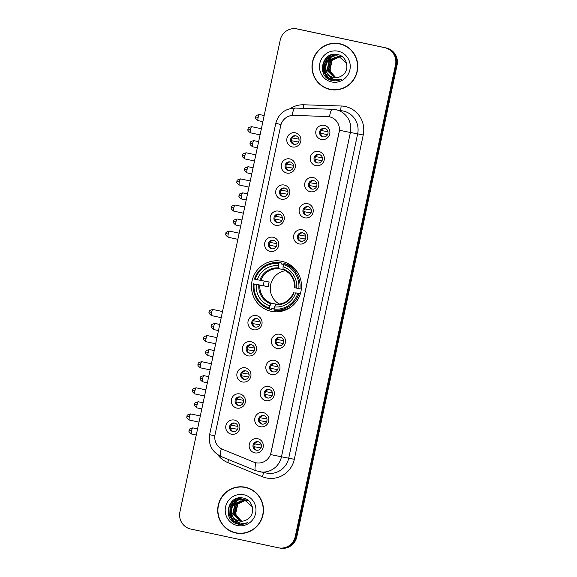 <?xml version="1.0" encoding="UTF-8"?>
<svg xmlns="http://www.w3.org/2000/svg" width="577" height="577" viewBox="0 0 577 577"><rect width="100%" height="100%" fill="white"/><g stroke="black" fill="none" stroke-linecap="round" stroke-linejoin="round"><path stroke-width="0.87" d="M281.785 261.323A25.539 24.999 -79.7 0 0 281.064 261.179A25.539 24.999 -79.7 0 0 251.954 281.446A25.539 24.999 -79.7 0 0 271.168 311.291A25.539 24.999 -79.7 0 0 271.897 311.436A25.539 24.999 -79.7 0 0 301.006 291.169A25.539 24.999 -79.7 0 0 281.785 261.323M290.296 264.922A25.539 24.999 -79.7 0 0 289.12 265.225M286.805 173.057A7.227 7.075 100.3 0 1 281.388 164.51A7.227 7.075 100.3 0 1 289.813 158.913A7.227 7.075 100.3 0 1 295.229 167.467A7.227 7.075 100.3 0 1 286.805 173.057M290.181 161.921A4.335 4.248 -79.7 0 0 285.117 165.339A4.335 4.248 -79.7 0 0 288.5 170.431A4.335 4.248 -79.7 0 0 293.441 166.991A4.335 4.248 -79.7 0 0 290.181 161.921M281.259 199.173A7.227 7.075 100.3 0 1 275.842 190.619A7.227 7.075 100.3 0 1 284.259 185.029A7.227 7.075 100.3 0 1 289.676 193.576A7.227 7.075 100.3 0 1 281.259 199.173M284.627 188.037A4.335 4.248 -79.7 0 0 279.564 191.449A4.335 4.248 -79.7 0 0 282.954 196.541A4.335 4.248 -79.7 0 0 287.894 193.1A4.335 4.248 -79.7 0 0 284.627 188.037M275.705 225.282A7.227 7.075 100.3 0 1 270.288 216.736A7.227 7.075 100.3 0 1 278.713 211.146A7.227 7.075 100.3 0 1 284.129 219.693A7.227 7.075 100.3 0 1 275.705 225.282M279.08 214.146A4.335 4.248 -79.7 0 0 274.01 217.565A4.335 4.248 -79.7 0 0 277.4 222.657A4.335 4.248 -79.7 0 0 282.341 219.217A4.335 4.248 -79.7 0 0 279.08 214.146M270.151 251.399A7.227 7.075 100.3 0 1 264.735 242.845A7.227 7.075 100.3 0 1 273.159 237.255A7.227 7.075 100.3 0 1 278.576 245.809A7.227 7.075 100.3 0 1 270.151 251.399M273.527 240.263A4.335 4.248 -79.7 0 0 268.464 243.682A4.335 4.248 -79.7 0 0 271.846 248.766A4.335 4.248 -79.7 0 0 276.794 245.326A4.335 4.248 -79.7 0 0 273.527 240.263M253.505 329.734A7.227 7.075 100.3 0 1 248.088 321.187A7.227 7.075 100.3 0 1 256.513 315.597A7.227 7.075 100.3 0 1 261.922 324.144A7.227 7.075 100.3 0 1 253.505 329.734M256.88 318.598A4.335 4.248 -79.7 0 0 251.81 322.016A4.335 4.248 -79.7 0 0 255.2 327.109A4.335 4.248 -79.7 0 0 260.14 323.668A4.335 4.248 -79.7 0 0 256.88 318.598M247.951 355.85A7.227 7.075 100.3 0 1 242.535 347.296A7.227 7.075 100.3 0 1 250.959 341.707A7.227 7.075 100.3 0 1 256.376 350.261A7.227 7.075 100.3 0 1 247.951 355.85M251.327 344.714A4.335 4.248 -79.7 0 0 246.264 348.133A4.335 4.248 -79.7 0 0 249.646 353.225A4.335 4.248 -79.7 0 0 254.587 349.777A4.335 4.248 -79.7 0 0 251.327 344.714M242.405 381.96A7.227 7.075 100.3 0 1 236.988 373.413A7.227 7.075 100.3 0 1 245.405 367.823A7.227 7.075 100.3 0 1 250.822 376.37A7.227 7.075 100.3 0 1 242.405 381.96M245.773 370.823A4.335 4.248 -79.7 0 0 240.71 374.242A4.335 4.248 -79.7 0 0 244.1 379.334A4.335 4.248 -79.7 0 0 249.04 375.894A4.335 4.248 -79.7 0 0 245.773 370.823M236.851 408.076A7.227 7.075 100.3 0 1 231.435 399.522A7.227 7.075 100.3 0 1 239.859 393.932A7.227 7.075 100.3 0 1 245.275 402.486A7.227 7.075 100.3 0 1 236.851 408.076M240.227 396.94A4.335 4.248 -79.7 0 0 235.156 400.359A4.335 4.248 -79.7 0 0 238.546 405.451A4.335 4.248 -79.7 0 0 243.487 402.003A4.335 4.248 -79.7 0 0 240.227 396.94M231.305 434.185A7.227 7.075 100.3 0 1 225.888 425.638A7.227 7.075 100.3 0 1 234.305 420.049A7.227 7.075 100.3 0 1 239.722 428.596A7.227 7.075 100.3 0 1 231.305 434.185M234.673 423.049A4.335 4.248 -79.7 0 0 229.61 426.468A4.335 4.248 -79.7 0 0 232.993 431.56A4.335 4.248 -79.7 0 0 237.94 428.12A4.335 4.248 -79.7 0 0 234.673 423.049M292.359 146.947A7.227 7.075 100.3 0 1 286.942 138.393A7.227 7.075 100.3 0 1 295.359 132.804A7.227 7.075 100.3 0 1 300.776 141.351A7.227 7.075 100.3 0 1 292.359 146.947M295.734 135.811A4.335 4.248 -79.7 0 0 290.664 139.223A4.335 4.248 -79.7 0 0 294.054 144.315A4.335 4.248 -79.7 0 0 298.994 140.875A4.335 4.248 -79.7 0 0 295.734 135.811M315.785 165.606A7.227 7.075 100.3 0 1 310.368 157.052A7.227 7.075 100.3 0 1 318.785 151.462A7.227 7.075 100.3 0 1 324.202 160.017A7.227 7.075 100.3 0 1 315.785 165.606M319.16 154.47A4.335 4.248 -79.7 0 0 314.09 157.889A4.335 4.248 -79.7 0 0 317.48 162.981A4.335 4.248 -79.7 0 0 322.42 159.533A4.335 4.248 -79.7 0 0 319.16 154.47M310.231 191.715A7.227 7.075 100.3 0 1 304.815 183.169A7.227 7.075 100.3 0 1 313.239 177.579A7.227 7.075 100.3 0 1 318.655 186.126A7.227 7.075 100.3 0 1 310.231 191.715M313.607 180.579A4.335 4.248 -79.7 0 0 308.544 183.998A4.335 4.248 -79.7 0 0 311.926 189.09A4.335 4.248 -79.7 0 0 316.867 185.65A4.335 4.248 -79.7 0 0 313.607 180.579M304.685 217.832A7.227 7.075 100.3 0 1 299.268 209.278A7.227 7.075 100.3 0 1 307.685 203.688A7.227 7.075 100.3 0 1 313.102 212.242A7.227 7.075 100.3 0 1 304.685 217.832M308.053 206.696A4.335 4.248 -79.7 0 0 302.99 210.115A4.335 4.248 -79.7 0 0 306.373 215.207A4.335 4.248 -79.7 0 0 311.32 211.759A4.335 4.248 -79.7 0 0 308.053 206.696M299.131 243.941A7.227 7.075 100.3 0 1 293.715 235.394A7.227 7.075 100.3 0 1 302.139 229.805A7.227 7.075 100.3 0 1 307.555 238.351A7.227 7.075 100.3 0 1 299.131 243.941M302.507 232.805A4.335 4.248 -79.7 0 0 297.436 236.224A4.335 4.248 -79.7 0 0 300.826 241.316A4.335 4.248 -79.7 0 0 305.767 237.875A4.335 4.248 -79.7 0 0 302.507 232.805M276.931 348.4A7.227 7.075 100.3 0 1 271.515 339.846A7.227 7.075 100.3 0 1 279.932 334.256A7.227 7.075 100.3 0 1 285.348 342.803A7.227 7.075 100.3 0 1 276.931 348.4M280.307 337.264A4.335 4.248 -79.7 0 0 275.236 340.675A4.335 4.248 -79.7 0 0 278.626 345.767A4.335 4.248 -79.7 0 0 283.567 342.327A4.335 4.248 -79.7 0 0 280.307 337.264M271.378 374.509A7.227 7.075 100.3 0 1 265.961 365.962A7.227 7.075 100.3 0 1 274.385 360.365A7.227 7.075 100.3 0 1 279.802 368.919A7.227 7.075 100.3 0 1 271.378 374.509M274.753 363.373A4.335 4.248 -79.7 0 0 269.69 366.792A4.335 4.248 -79.7 0 0 273.072 371.884A4.335 4.248 -79.7 0 0 278.013 368.443A4.335 4.248 -79.7 0 0 274.753 363.373M265.831 400.626A7.227 7.075 100.3 0 1 260.415 392.072A7.227 7.075 100.3 0 1 268.832 386.482A7.227 7.075 100.3 0 1 274.248 395.029A7.227 7.075 100.3 0 1 265.831 400.626M269.199 389.489A4.335 4.248 -79.7 0 0 264.136 392.901A4.335 4.248 -79.7 0 0 267.519 397.993A4.335 4.248 -79.7 0 0 272.467 394.553A4.335 4.248 -79.7 0 0 269.199 389.489M260.277 426.735A7.227 7.075 100.3 0 1 254.861 418.188A7.227 7.075 100.3 0 1 263.285 412.598A7.227 7.075 100.3 0 1 268.702 421.145A7.227 7.075 100.3 0 1 260.277 426.735M263.653 415.599A4.335 4.248 -79.7 0 0 258.583 419.017A4.335 4.248 -79.7 0 0 261.972 424.109A4.335 4.248 -79.7 0 0 266.913 420.669A4.335 4.248 -79.7 0 0 263.653 415.599M254.724 452.851A7.227 7.075 100.3 0 1 249.307 444.297A7.227 7.075 100.3 0 1 257.731 438.708A7.227 7.075 100.3 0 1 263.148 447.262A7.227 7.075 100.3 0 1 254.724 452.851M258.099 441.715A4.335 4.248 -79.7 0 0 253.036 445.127A4.335 4.248 -79.7 0 0 256.419 450.219A4.335 4.248 -79.7 0 0 261.367 446.778A4.335 4.248 -79.7 0 0 258.099 441.715M321.331 139.49A7.227 7.075 100.3 0 1 315.915 130.943A7.227 7.075 100.3 0 1 324.339 125.353A7.227 7.075 100.3 0 1 329.755 133.9A7.227 7.075 100.3 0 1 321.331 139.49M324.707 128.354A4.335 4.248 -79.7 0 0 319.644 131.772A4.335 4.248 -79.7 0 0 323.026 136.864A4.335 4.248 -79.7 0 0 327.967 133.424A4.335 4.248 -79.7 0 0 324.707 128.354M288.99 170.489A4.335 4.248 100.3 0 1 290.534 162.014M283.437 196.606A4.335 4.248 100.3 0 1 284.988 188.124M277.89 222.715A4.335 4.248 100.3 0 1 279.434 214.24M272.337 248.831A4.335 4.248 100.3 0 1 273.887 240.357M255.69 327.166A4.335 4.248 100.3 0 1 257.234 318.692M250.137 353.283A4.335 4.248 100.3 0 1 251.68 344.808M244.583 379.392A4.335 4.248 100.3 0 1 246.134 370.917M239.037 405.508A4.335 4.248 100.3 0 1 240.58 397.034M233.483 431.618A4.335 4.248 100.3 0 1 235.034 423.143M294.544 144.38A4.335 4.248 100.3 0 1 296.088 135.898M317.97 163.039A4.335 4.248 100.3 0 1 319.514 154.564M312.417 189.148A4.335 4.248 100.3 0 1 313.96 180.673M306.863 215.264A4.335 4.248 100.3 0 1 308.414 206.79M301.317 241.374A4.335 4.248 100.3 0 1 302.86 232.899M279.117 345.832A4.335 4.248 100.3 0 1 280.66 337.35M273.563 371.941A4.335 4.248 100.3 0 1 275.106 363.467M268.009 398.058A4.335 4.248 100.3 0 1 269.56 389.576M262.463 424.167A4.335 4.248 100.3 0 1 264.006 415.692M256.909 450.284A4.335 4.248 100.3 0 1 258.46 441.809M323.517 136.922A4.335 4.248 100.3 0 1 325.06 128.447M327.188 116.504A13.011 12.737 100.3 0 1 339.146 132.162L271.017 452.685A13.011 12.737 100.3 0 1 253.736 462.09L222.679 449.368A13.011 12.737 100.3 0 1 215.048 434.632L280.703 125.75A13.011 12.737 100.3 0 1 293.664 115.414L327.188 116.504M339.723 43.722A23.368 22.878 -79.7 0 0 339.06 43.592A23.368 22.878 -79.7 0 0 312.424 62.143A23.368 22.878 -79.7 0 0 330.008 89.449A23.368 22.878 -79.7 0 0 330.671 89.579A23.368 22.878 -79.7 0 0 357.307 71.029A23.368 22.878 -79.7 0 0 339.723 43.722M339.442 43.664A23.368 22.878 -79.7 0 0 332.532 43.614M324.57 87.257A23.368 22.878 -79.7 0 0 330.78 89.586A23.368 22.878 -79.7 0 0 331.061 89.644M245.441 487.269A23.368 22.878 -79.7 0 0 244.778 487.139A23.368 22.878 -79.7 0 0 218.142 505.683A23.368 22.878 -79.7 0 0 235.726 532.989A23.368 22.878 -79.7 0 0 236.39 533.126A23.368 22.878 -79.7 0 0 263.025 514.576A23.368 22.878 -79.7 0 0 245.441 487.269M245.167 487.212A23.368 22.878 -79.7 0 0 238.258 487.154M230.295 530.804A23.368 22.878 -79.7 0 0 236.505 533.134A23.368 22.878 -79.7 0 0 236.779 533.191M290.238 108.57A24.097 23.585 100.3 0 1 303.747 104.783L341.108 105.995A24.097 23.585 100.3 0 1 363.243 134.996L294.313 459.285L281.461 456.796L350.39 132.501L357.661 133.828A19.279 18.868 -79.7 0 0 343.221 111.029A19.279 18.868 -79.7 0 0 342.666 110.921L332.583 109.291A16.863 3.412 91.9 0 1 332.684 109.305A19.279 18.868 100.3 0 1 335.396 109.594A19.279 18.868 100.3 0 1 335.944 109.702A19.279 18.868 100.3 0 1 350.39 132.501L339.485 130.265L270.555 454.553L281.461 456.796A19.279 18.868 100.3 0 1 259.549 471.813A19.279 18.868 100.3 0 1 259.001 471.705M329.142 116.72L331.285 117.326M296.643 28.85L298.194 29.131A14.454 14.151 -79.7 0 1 298.605 29.218L386.251 47.963A14.454 14.151 -79.7 0 1 397.084 65.064L296.794 536.884A14.454 14.151 -79.7 0 1 280.357 548.15L279.585 548.006A14.454 14.151 -79.7 0 0 296.015 536.747L396.305 64.92A14.454 14.151 -79.7 0 0 385.472 47.819L297.826 29.074A14.454 14.151 -79.7 0 0 297.415 28.994A14.454 14.151 -79.7 0 1 297.826 29.074L385.472 47.819A14.454 14.151 -79.7 0 1 396.305 64.92L296.015 536.747A14.454 14.151 -79.7 0 1 279.585 548.006L278.806 547.869A14.454 14.151 -79.7 0 0 295.244 536.603L395.533 64.775A14.454 14.151 -79.7 0 0 384.7 47.675L297.054 28.929A14.454 14.151 -79.7 0 0 280.206 40.116L179.916 511.936A14.454 14.151 -79.7 0 0 190.749 529.037L278.395 547.782A14.454 14.151 -79.7 0 0 278.806 547.869M330.715 89.341A23.13 22.64 -79.7 0 0 357.076 70.985A23.13 22.64 -79.7 0 0 339.673 43.96A23.13 22.64 -79.7 0 0 339.016 43.83A23.13 22.64 -79.7 0 0 312.655 62.186A23.13 22.64 -79.7 0 0 330.051 89.211A23.13 22.64 -79.7 0 0 330.715 89.341L331.486 89.485A23.13 22.64 -79.7 0 0 337.971 89.702M345.933 46.052A23.13 22.64 -79.7 0 0 340.452 44.104A23.13 22.64 -79.7 0 0 339.788 43.975L339.016 43.83M335.273 77.073A10.891 10.66 -79.7 0 0 336.355 77.628L335.273 77.073L330.34 71.598L329.936 64.083M331.357 60.881L334.703 57.383M335.699 77.643L329.431 70.841L331.905 60.232L340.077 56.633M340.235 56.633L340.711 56.654M340.863 56.669L341.332 56.712M341.49 56.734L342.514 56.914M335.857 77.643L329.741 70.899L332.208 60.282L340.228 56.69M340.387 56.69L340.856 56.705M341.014 56.712L341.483 56.755M341.642 56.77L342.103 56.834M335.064 77.621L328.205 70.618L330.671 60.001L339.478 56.431M339.788 56.488L341.346 56.705M335.223 77.635L328.508 70.675L330.982 60.058L339.629 56.481M340.408 56.546L340.877 56.611M334.429 77.563L326.971 70.394L329.438 59.777L338.872 56.265C325.37 52.687 320.358 75.262 333.737 77.448L333.96 77.491M334.588 77.578L327.282 70.452L329.748 59.835L339.492 56.358M339.182 56.322L339.644 56.387M332.215 80.535C335.641 81.227 338.894 80.708 341.966 78.97C338.915 80.131 335.893 80.124 332.907 78.948C330.369 77.881 328.537 76.063 327.397 73.495A10.891 10.66 -79.7 0 0 342.226 75.428C350.225 70.307 347.275 56.517 338.108 54.685C322.132 50.019 315.915 76.568 331.436 80.34L332.619 80.614M327.397 73.495C321.274 66.268 329.142 53.603 338.576 56.2L346.575 63.196M338.129 51.216A15.709 15.377 -79.7 0 0 319.824 63.369A15.709 15.377 -79.7 0 0 331.595 81.948A15.709 15.377 -79.7 0 0 349.9 69.803A15.709 15.377 -79.7 0 0 338.129 51.216M332.698 80.629L330.96 80.181M333.311 80.722L327.181 77.383L323.495 71.36L323.25 64.04L326.777 57.368M333.939 80.787L328.169 77.376L324.728 71.584L324.483 64.263L327.887 57.729L331.732 54.714M326.568 61.905L329.114 57.952L334.321 54.296M327.794 62.128L330.794 57.7M331.386 57.137L336.059 54.332M333.239 80.715L327.058 77.383L323.344 71.332L322.983 64.595L325.781 58.327M333.867 80.78L328.046 77.376L324.57 71.555L324.332 64.235L327.729 57.7L331.299 54.837M334.494 80.823L325.803 71.779L325.565 64.458L328.962 57.924L334.061 54.317M236.433 532.888A23.13 22.64 -79.7 0 0 262.795 514.533A23.13 22.64 -79.7 0 0 245.391 487.507A23.13 22.64 -79.7 0 0 244.735 487.377A23.13 22.64 -79.7 0 0 218.373 505.733A23.13 22.64 -79.7 0 0 235.777 532.759A23.13 22.64 -79.7 0 0 236.433 532.888L237.212 533.025A23.13 22.64 -79.7 0 0 243.689 533.249M251.651 489.599A23.13 22.64 -79.7 0 0 246.17 487.644A23.13 22.64 -79.7 0 0 245.513 487.515L244.735 487.377M242.066 521.175L240.998 520.62L236.058 515.146L235.654 507.63M237.075 504.428L240.421 500.93M240.998 520.62A10.891 10.66 -79.7 0 0 242.08 521.175M241.417 521.19L235.156 514.388L237.623 503.771L245.795 500.18M245.953 500.18L246.429 500.201M246.74 500.259L247.987 500.418M241.583 521.19L235.459 514.446L237.933 503.829L245.946 500.237M246.105 500.237L246.581 500.245M247.36 500.317L247.829 500.382M247.677 500.353L248.233 500.461M240.782 521.168L233.923 514.165L236.39 503.548L245.196 499.978M245.355 499.985L245.824 500.035M245.982 500.057L246.444 500.129M240.941 521.175L234.233 514.222L236.7 503.606L245.348 500.021M245.506 500.035L245.975 500.071M246.134 500.093L246.595 500.158M240.155 521.11L232.69 513.941L235.164 503.324L244.59 499.812M244.749 499.833L245.838 500.021M240.306 521.125L233 513.999L235.466 503.382L244.742 499.848M244.9 499.87L245.369 499.934M237.933 524.082C241.366 524.774 244.612 524.248 247.684 522.517C244.641 523.678 241.619 523.671 238.626 522.488C236.094 521.428 234.255 519.61 233.122 517.042A10.891 10.66 -79.7 0 0 247.951 518.968C255.943 513.847 253 500.064 243.826 498.232C227.85 493.566 221.64 520.115 237.161 523.887L238.337 524.161M233.122 517.042C226.999 509.816 234.861 497.15 244.295 499.74L244.605 499.797C231.088 496.234 226.076 518.802 239.462 520.995L239.686 521.038M244.287 499.74L252.293 506.743M243.855 494.763A15.709 15.377 -79.7 0 0 225.549 506.916A15.709 15.377 -79.7 0 0 237.32 525.496A15.709 15.377 -79.7 0 0 255.625 513.35A15.709 15.377 -79.7 0 0 243.855 494.763M238.416 524.176L236.678 523.721M239.037 524.269L232.899 520.93L229.22 514.9L228.975 507.587L232.502 500.915M239.664 524.334L233.894 520.923L230.447 515.124L230.209 507.81L233.606 501.269L237.457 498.261M232.286 505.452L234.839 501.5L240.046 497.843M233.519 505.676L236.52 501.247M237.111 500.685L241.777 497.872M238.957 524.255L232.776 520.93L229.062 514.872L228.701 508.135L231.507 501.875M239.585 524.327L233.772 520.923L230.295 515.102L230.05 507.782L233.454 501.247L237.017 498.384M240.22 524.37L231.528 515.326L231.283 508.005L234.68 501.471L239.78 497.857M285.528 270.7A17.829 17.454 -79.7 0 0 270.555 285.226A17.829 17.454 -79.7 0 0 279.441 304.108M274.082 308.926L271.861 308.522L271.5 309.488L269.423 309.113L269.43 308.125A22.936 22.453 -79.7 0 1 254.14 283.992L256.275 284.454A20.722 20.282 -79.7 0 0 269.892 305.947L271.284 303.235L276.924 304.267M278.915 263.501L279.311 262.593A23.902 23.397 -79.7 0 0 254.414 279.117L255.142 279.282A22.936 22.453 -79.7 0 1 278.915 263.501L278.453 265.687A20.722 20.282 -79.7 0 0 257.277 279.737L269.185 281.994A17.829 17.454 -79.7 0 0 268.182 286.711L256.275 284.454M283.105 269.495L278.626 268.68L278.453 265.687M289.481 265.413A22.892 22.409 100.3 0 1 289.697 265.449A22.892 22.409 100.3 0 1 290.354 265.579A22.892 22.409 100.3 0 1 291.659 265.903M291.854 266.055L290.08 265.73M281.482 310.419L283.163 310.729A22.892 22.409 100.3 0 1 281.482 310.491A22.892 22.409 100.3 0 1 281.273 310.448M254.14 283.992L263.3 285.665A22.892 22.409 100.3 0 1 264.259 281.1M279.311 262.593L281.381 262.968L281.331 263.992L283.567 264.396M274.032 310.094A23.902 23.397 -79.7 0 0 298.936 293.57L297.811 293.332A22.936 22.453 -79.7 0 1 274.039 309.113L274.032 310.094L276.109 310.476A23.902 23.397 -79.7 0 0 290.988 306.986M300.328 293.823L298.936 293.57M253.411 283.834A23.902 23.397 -79.7 0 0 269.423 309.113M274.039 309.113L274.508 306.935A20.722 20.282 -79.7 0 0 295.676 292.878L297.811 293.332M269.892 305.947L269.43 308.125M257.277 279.737L255.142 279.282M295.676 292.878L300.386 293.65M293.621 292.416C290.224 300.408 284.31 304.339 275.885 304.223L274.508 306.935M275.402 304.858A18.536 18.147 -79.7 0 0 294.01 292.51L293.671 292.424M297.357 272.077A23.902 23.397 -79.7 0 0 285.997 263.956L283.92 263.574L283.531 264.49A22.936 22.453 -79.7 0 1 298.814 288.623L299.939 288.853A23.902 23.397 -79.7 0 0 283.92 263.574M299.939 288.853L301.324 289.106M298.814 288.623L296.679 288.161A20.722 20.282 -79.7 0 0 283.062 266.668L283.531 264.49M283.062 266.668L283.047 268.904A18.536 18.147 -79.7 0 1 295.013 287.793L296.679 288.161M283.047 268.904L283.242 269.661C290.967 273 294.768 279.016 294.623 287.699M263.3 285.665L268.182 286.711M281.374 311.299A25.056 24.53 100.3 0 1 280.148 310.556M322.175 129.371A5.301 5.186 -79.7 0 0 321.36 130.532L327.974 131.736M326.921 134.405L327.585 134.549M327.563 134.6L320.56 133.316M320.754 133.359A5.301 5.186 -79.7 0 0 321.137 135.04M316.622 155.48A5.301 5.186 -79.7 0 0 315.807 156.641L322.428 157.846M321.367 160.521L322.031 160.658M322.009 160.709L315.006 159.425M315.208 159.468A5.301 5.186 -79.7 0 0 315.59 161.156M311.068 181.596A5.301 5.186 -79.7 0 0 310.253 182.758L316.874 183.962M315.821 186.631L316.484 186.775M316.456 186.825L309.452 185.542M309.654 185.585A5.301 5.186 -79.7 0 0 310.037 187.265M305.522 207.706A5.301 5.186 -79.7 0 0 304.706 208.867L311.32 210.078M310.267 212.747L310.931 212.891M310.909 212.935L303.906 211.651M304.108 211.694A5.301 5.186 -79.7 0 0 304.483 213.382M299.968 233.822A5.301 5.186 -79.7 0 0 299.153 234.983L305.774 236.188M304.721 238.856L305.384 239.001M305.356 239.051L298.352 237.767M298.554 237.811A5.301 5.186 -79.7 0 0 298.936 239.491M277.768 338.273A5.301 5.186 -79.7 0 0 276.953 339.435L283.574 340.639M282.514 343.308L283.177 343.452M283.156 343.503L276.152 342.219M276.354 342.262A5.301 5.186 -79.7 0 0 276.736 343.942M272.214 364.39A5.301 5.186 -79.7 0 0 271.399 365.544L278.02 366.756M276.967 369.424L277.631 369.568M277.602 369.619L270.599 368.335M270.801 368.371A5.301 5.186 -79.7 0 0 271.183 370.059M266.668 390.499A5.301 5.186 -79.7 0 0 265.853 391.66L272.467 392.865M271.414 395.541L272.077 395.678M272.055 395.728L265.052 394.444M265.254 394.488A5.301 5.186 -79.7 0 0 265.629 396.175M261.114 416.616A5.301 5.186 -79.7 0 0 260.299 417.77L266.92 418.981M265.867 421.65L266.531 421.794M266.502 421.845L259.499 420.561M259.7 420.604A5.301 5.186 -79.7 0 0 260.083 422.285M255.568 442.725A5.301 5.186 -79.7 0 0 254.753 443.886L261.367 445.091M260.314 447.766L260.977 447.903M260.955 447.954L253.952 446.67M254.147 446.713A5.301 5.186 -79.7 0 0 254.529 448.401M293.195 136.821A5.301 5.186 -79.7 0 0 292.38 137.982L299.001 139.187M297.941 141.855L298.612 142M298.583 142.05L291.58 140.766M291.782 140.81A5.301 5.186 -79.7 0 0 292.164 142.497M287.642 162.938A5.301 5.186 -79.7 0 0 286.827 164.092L293.448 165.303M292.395 167.972L293.058 168.116M293.029 168.167L286.026 166.883M286.228 166.919A5.301 5.186 -79.7 0 0 286.61 168.607M282.095 189.047A5.301 5.186 -79.7 0 0 281.28 190.208L287.901 191.413M286.841 194.088L287.505 194.225M287.483 194.276L280.48 192.992M280.682 193.035A5.301 5.186 -79.7 0 0 281.057 194.723M276.542 215.163A5.301 5.186 -79.7 0 0 275.727 216.317L282.348 217.529M281.295 220.198L281.958 220.342M281.929 220.392L274.926 219.109M275.128 219.152A5.301 5.186 -79.7 0 0 275.51 220.832M270.995 241.273A5.301 5.186 -79.7 0 0 270.18 242.434L276.794 243.638M275.741 246.314L276.405 246.451M276.383 246.502L269.38 245.218M269.574 245.261A5.301 5.186 -79.7 0 0 269.957 246.949M254.342 319.615A5.301 5.186 -79.7 0 0 253.527 320.776L260.148 321.98M259.087 324.649L259.758 324.793M259.729 324.844L252.726 323.56M252.928 323.603A5.301 5.186 -79.7 0 0 253.31 325.284M248.788 345.724A5.301 5.186 -79.7 0 0 247.98 346.885L254.594 348.09M253.541 350.766L254.205 350.903M254.183 350.953L247.172 349.669M247.374 349.712A5.301 5.186 -79.7 0 0 247.757 351.4M243.242 371.84A5.301 5.186 -79.7 0 0 242.427 373.002L249.048 374.206M247.987 376.875L248.651 377.019M248.629 377.069L241.626 375.786M241.828 375.829A5.301 5.186 -79.7 0 0 242.203 377.509M237.688 397.957A5.301 5.186 -79.7 0 0 236.873 399.111L243.494 400.323M242.441 402.991L243.105 403.135M243.076 403.179L236.072 401.902M236.274 401.938A5.301 5.186 -79.7 0 0 236.657 403.626M232.142 424.066A5.301 5.186 -79.7 0 0 231.327 425.227L237.94 426.432M236.887 429.1L237.551 429.245M237.529 429.295L230.526 428.011M230.721 428.055A5.301 5.186 -79.7 0 0 231.103 429.735M294.313 459.285A24.097 23.585 100.3 0 1 266.242 477.922A24.097 23.585 100.3 0 1 262.311 476.703L227.706 462.53A24.097 23.585 100.3 0 1 217.717 454.705M255.943 462.768A16.863 3.375 112.3 0 0 255.719 470.695L266.819 473.14A19.279 18.868 -79.7 0 0 288.731 458.124L357.661 133.828L363.243 134.996M295.323 108.094A16.863 3.412 91.9 0 0 295.222 108.079L332.583 109.291A16.863 3.412 91.9 0 0 329.481 116.792M214.846 435.866L209.602 434.669L275.777 123.341L281.028 124.538M221.308 448.711A16.863 3.375 112.3 0 0 221.121 456.515C212.026 451.993 208.189 444.708 209.602 434.669M275.777 123.341C278.576 113.582 285.06 108.49 295.222 108.079A16.863 3.412 91.9 0 0 292.142 115.458M279.549 124.149L281.035 124.502M295.244 536.603L296.794 536.884M395.533 64.775L397.084 65.064M384.7 47.675L386.251 47.963M297.054 28.929L298.605 29.218M303.747 104.783A4.818 0.974 -88.1 0 1 303.278 108.339M341.108 105.995A4.818 0.974 -88.1 0 1 340.242 110.474M228.636 459.595A4.818 0.966 -67.7 0 1 227.706 462.53M263.372 472.513A4.818 0.966 -67.7 0 1 262.311 476.703M259.852 285.189A17.829 17.454 -79.7 0 0 271.284 303.235M278.626 268.68A17.829 17.454 -79.7 0 0 260.854 280.48M258.828 284.98A18.536 18.147 -79.7 0 0 270.793 303.87M278.431 267.916A18.536 18.147 -79.7 0 0 259.823 280.271M258.15 117.47A3.13 0.642 -77.9 0 1 259.434 114.527C253.923 115.804 256.52 116.842 255.712 116.936L258.15 117.47A3.13 0.642 -77.9 0 0 258.121 120.651L262.874 121.668M255.777 116.943L255.712 116.936C256.412 117.355 253.62 117.246 258.121 120.651M252.596 143.586A3.13 0.642 -77.9 0 1 253.88 140.637C248.37 141.92 250.973 142.952 250.166 143.053L252.596 143.586A3.13 0.642 -77.9 0 0 252.575 146.767L257.32 147.777M250.23 143.06L250.166 143.053C250.865 143.471 248.067 143.363 252.575 146.767M247.043 169.696A3.13 0.642 -77.9 0 1 248.334 166.753C242.823 168.03 245.42 169.068 244.612 169.162L247.043 169.696A3.13 0.642 -77.9 0 0 247.021 172.876L251.774 173.893M244.677 169.169L244.612 169.162C245.312 169.588 242.52 169.472 247.021 172.876M241.496 195.812A3.13 0.642 -77.9 0 1 242.78 192.862C237.27 194.146 239.873 195.177 239.058 195.278L241.496 195.812A3.13 0.642 -77.9 0 0 241.467 198.993L246.22 200.003M239.13 195.286L239.058 195.278C239.765 195.697 236.967 195.589 241.467 198.993M235.943 221.921A3.13 0.642 -77.9 0 1 237.226 218.979C231.723 220.255 234.32 221.294 233.512 221.388L235.943 221.921A3.13 0.642 -77.9 0 0 235.921 225.102L240.674 226.119M233.577 221.402L233.512 221.388C234.212 221.813 231.42 221.698 235.921 225.102M213.742 326.38A3.13 0.642 -77.9 0 1 215.026 323.43C209.516 324.707 212.12 325.745 211.312 325.839L213.742 326.38A3.13 0.642 -77.9 0 0 213.721 329.554L218.467 330.571M211.377 325.854L211.312 325.839C212.011 326.265 209.213 326.149 213.721 329.554M208.189 352.489A3.13 0.642 -77.9 0 1 209.48 349.539C203.969 350.823 206.566 351.855 205.758 351.956L208.189 352.489A3.13 0.642 -77.9 0 0 208.167 355.67L212.92 356.687M205.823 351.963L205.758 351.956C206.458 352.374 203.667 352.266 208.167 355.67M202.642 378.606A3.13 0.642 -77.9 0 1 203.926 375.656C198.416 376.932 201.02 377.971 200.205 378.065L202.642 378.606A3.13 0.642 -77.9 0 0 202.614 381.779L207.367 382.796M200.277 378.079L200.205 378.065C200.911 378.49 198.113 378.382 202.614 381.779M197.089 404.715A3.13 0.642 -77.9 0 1 198.38 401.765C192.869 403.049 195.466 404.08 194.658 404.181L197.089 404.715A3.13 0.642 -77.9 0 0 197.067 407.896L201.82 408.913M194.723 404.188L194.658 404.181C195.358 404.6 192.567 404.491 197.067 407.896M191.542 430.831A3.13 0.642 -77.9 0 1 192.826 427.882C187.316 429.158 189.912 430.197 189.105 430.291L191.542 430.831A3.13 0.642 -77.9 0 0 191.514 434.005L196.267 435.022M189.169 430.305L189.105 430.291C189.804 430.716 187.013 430.608 191.514 434.005M250.447 129.63A3.13 0.642 -77.9 0 1 251.731 126.68C246.22 127.964 248.824 128.996 248.016 129.097L250.447 129.63A3.13 0.642 -77.9 0 0 250.418 132.811L260.068 134.874M248.081 129.104L248.016 129.097C248.716 129.515 245.917 129.407 250.418 132.811M244.893 155.747A3.13 0.642 -77.9 0 1 246.184 152.797C240.674 154.073 243.27 155.112 242.463 155.206L244.893 155.747A3.13 0.642 -77.9 0 0 244.872 158.92L254.515 160.983M242.528 155.22L242.463 155.206C243.162 155.631 240.371 155.516 244.872 158.92M239.347 181.856A3.13 0.642 -77.9 0 1 240.631 178.906C235.12 180.19 237.724 181.221 236.909 181.322L239.347 181.856A3.13 0.642 -77.9 0 0 239.318 185.037L248.968 187.099M236.974 181.329L236.909 181.322C237.609 181.741 234.817 181.632 239.318 185.037M233.793 207.972A3.13 0.642 -77.9 0 1 235.077 205.023C229.574 206.299 232.17 207.338 231.363 207.431L233.793 207.972A3.13 0.642 -77.9 0 0 233.772 211.146L243.415 213.209M231.427 207.446L231.363 207.431C232.062 207.857 229.271 207.749 233.772 211.146M228.247 234.082A3.13 0.642 -77.9 0 1 229.531 231.132C224.02 232.416 226.617 233.447 225.809 233.548L228.247 234.082A3.13 0.642 -77.9 0 0 228.218 237.262L237.868 239.325M225.874 233.555L225.809 233.548C226.509 233.966 223.717 233.858 228.218 237.262M211.593 312.424A3.13 0.642 -77.9 0 1 212.877 309.474C207.367 310.751 209.97 311.789 209.162 311.883L211.593 312.424A3.13 0.642 -77.9 0 0 211.571 315.597L221.215 317.66M209.227 311.897L209.162 311.883C209.862 312.308 207.064 312.2 211.571 315.597M206.039 338.533A3.13 0.642 -77.9 0 1 207.331 335.59C201.82 336.867 204.417 337.906 203.609 337.999L206.039 338.533A3.13 0.642 -77.9 0 0 206.018 341.714L215.661 343.777M203.674 338.007L203.609 337.999C204.308 338.418 201.517 338.31 206.018 341.714M200.493 364.65A3.13 0.642 -77.9 0 1 201.777 361.7C196.267 362.983 198.87 364.015 198.055 364.116L200.493 364.65A3.13 0.642 -77.9 0 0 200.464 367.83L210.115 369.893M198.12 364.123L198.055 364.116C198.762 364.534 195.964 364.426 200.464 367.83M194.939 390.759A3.13 0.642 -77.9 0 1 196.223 387.816C190.72 389.093 193.317 390.131 192.509 390.225L194.939 390.759A3.13 0.642 -77.9 0 0 194.918 393.94L204.561 396.002M192.574 390.232L192.509 390.225C193.208 390.651 190.417 390.535 194.918 393.94M189.393 416.875A3.13 0.642 -77.9 0 1 190.677 413.925C185.167 415.209 187.763 416.241 186.955 416.342L189.393 416.875A3.13 0.642 -77.9 0 0 189.364 420.056L199.015 422.119M187.02 416.349L186.955 416.342C187.655 416.76 184.864 416.652 189.364 420.056M221.121 456.515L255.719 470.695M283.285 310.815L281.482 310.491M291.493 265.781L289.697 265.449M259.434 114.527L264.179 115.537M253.88 140.637L258.626 141.653M248.334 166.753L253.072 167.763M242.78 192.862L247.526 193.879M237.226 218.979L241.972 219.988M215.026 323.43L219.772 324.447M209.48 349.539L214.218 350.556M203.926 375.656L208.672 376.673M198.38 401.765L203.118 402.782M192.826 427.882L197.572 428.899M251.731 126.68L261.367 128.743M246.184 152.797L255.82 154.86M240.631 178.906L250.267 180.969M235.077 205.023L244.72 207.085M229.531 231.132L239.166 233.195M212.877 309.474L222.513 311.537M207.331 335.59L216.966 337.646M201.777 361.7L211.413 363.762M196.223 387.816L205.866 389.872M190.677 413.925L200.313 415.988"/></g></svg>
